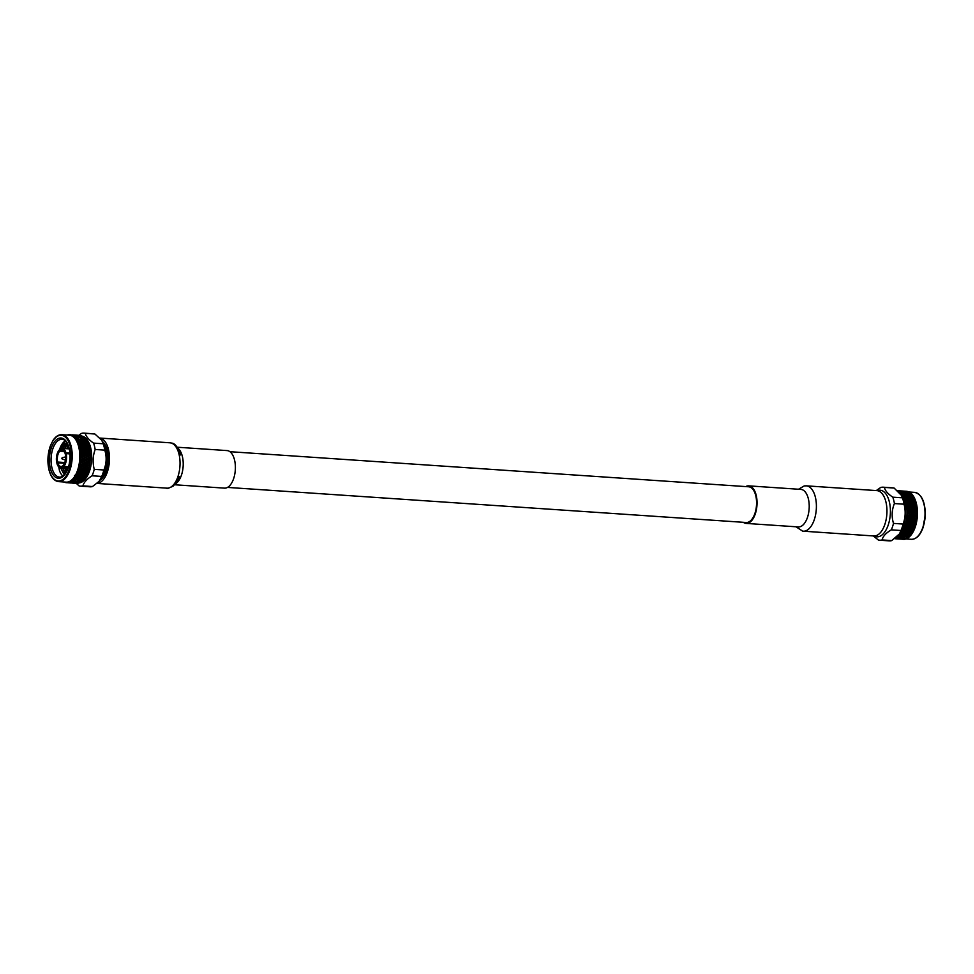 <?xml version="1.0" encoding="UTF-8"?>
<svg xmlns="http://www.w3.org/2000/svg" width="974" height="974" viewBox="0 0 974 974"><rect width="100%" height="100%" fill="white"/><g stroke="black" fill="none" stroke-linecap="round" stroke-linejoin="round"><path stroke-width="1.46" d="M229.913 451.692L748.653 486.781A17.897 9.083 93.9 0 1 756.542 504.471A17.897 9.083 93.9 0 1 746.23 522.502L227.502 487.414M915.536 501.001L913.916 500.173L912.784 500.819L915.767 501.488A24.058 12.212 93.9 0 1 916.084 502.596L915.487 504.142L916.79 505.871A24.058 12.212 93.9 0 1 916.984 507.113L917.118 508.233A24.058 12.212 93.9 0 1 917.228 509.524L917.301 510.668A24.058 12.212 93.9 0 1 917.35 511.983L914.951 510.863M916.79 505.871L915.913 506.419L916.984 507.113M916.972 507.661L915.487 506.687L914.221 507.478L915.694 508.465L916.972 507.661L915.694 508.465M915.256 508.745L913.795 507.746L912.504 508.562L913.953 509.56L915.755 509.085L914.44 509.901L915.864 510.912L917.191 510.084L915.755 509.085M913.502 509.84L912.066 508.83L910.763 509.658L912.175 510.668L913.953 509.56M913.588 512.312L912.2 511.289L910.848 512.129L912.212 513.152L913.746 512.397L910.313 509.938L908.973 510.766L910.373 511.776L911.445 510.741M909.911 512.068L908.511 511.046L907.622 511.594A24.058 12.212 93.9 0 1 907.622 512.227L908.535 512.908L910.069 512.154L908.511 511.046M911.737 513.444L910.373 512.421L908.998 513.261L910.349 514.284L911.895 513.505L910.373 511.776M908.973 510.766L907.025 509.986L908.499 510.413L909.826 509.585L908.377 508.586L907.512 509.122A24.058 12.212 93.9 0 1 907.549 509.743M912.662 511.009L914.062 512.032L915.414 511.192L913.989 510.181L911.287 510.632M914.44 509.901L912.175 510.668M917.118 508.233L916.193 508.805L917.228 509.524M917.301 510.668L915.11 510.985M909.862 514.576L908.523 513.542L907.585 514.102A24.058 12.212 93.9 0 1 907.561 514.735L908.438 515.416L910.02 514.613L908.523 513.542M911.627 515.952L910.313 514.929L908.876 515.77L910.179 516.804L911.786 515.964L910.349 514.284M908.998 513.261L907.622 512.227M913.551 514.82L912.2 513.797L910.8 514.637L912.114 515.672L913.709 514.856L912.212 513.152M908.06 513.201L907.622 512.872A24.058 12.212 93.9 0 1 907.61 513.468L912.2 511.289M915.438 513.7L914.062 512.665L912.675 513.505L914.026 514.54L915.597 513.748L914.062 512.032M916.193 508.805L913.989 510.181M917.191 510.084L915.864 510.912M916.351 511.265L917.35 511.983M917.289 512.567L915.889 511.545L914.537 512.385L915.913 513.408L917.362 513.152A24.058 12.212 93.9 0 1 917.338 514.491L915.913 513.408M909.679 517.084L908.389 516.062L907.427 516.61A24.058 12.212 93.9 0 1 907.366 517.255L908.206 517.924L909.838 517.072L908.389 516.062M911.384 518.46L910.118 517.438L908.632 518.278L909.886 519.288L911.542 518.412L910.179 516.804M908.876 515.77L907.561 514.735M913.369 517.34L912.078 516.305L910.617 517.145L911.883 518.18L913.527 517.316L912.114 515.672M915.317 516.208L914.002 515.173L912.565 516.025L913.868 517.048L915.475 516.208L914.026 514.54M907.938 515.709L907.524 515.38A24.058 12.212 93.9 0 1 907.476 515.976L915.889 511.545M917.362 513.152L916.376 513.761L917.338 514.491M917.24 515.076L915.901 514.041L914.489 514.893L915.816 515.916L917.277 515.672A24.058 12.212 93.9 0 1 917.179 516.999L915.816 515.916M909.363 519.568L908.121 518.558L907.135 519.105A24.058 12.212 93.9 0 1 907.038 519.726L907.841 520.396L909.533 519.507L908.121 518.558M912.614 522.259L911.421 521.26L909.862 522.076L911.043 523.05L912.784 522.137L909.789 519.921L908.255 520.737L909.46 521.735L911.177 520.834L909.886 519.288M908.632 518.278L907.366 517.255M913.052 519.824L911.81 518.813L910.3 519.641L911.53 520.64L913.222 519.751L911.883 518.18M915.073 518.704L913.807 517.681L912.321 518.521L913.563 519.544L915.231 518.667L913.868 517.048M917.277 515.672L916.254 516.269L917.179 516.999M917.058 517.584L915.767 516.561L914.306 517.401L915.584 518.424L917.228 517.559L917.07 518.18A24.058 12.212 93.9 0 1 916.899 519.495L915.584 518.424M908.925 522.003L907.731 521.017L906.709 521.553A24.058 12.212 93.9 0 1 906.575 522.149L907.354 522.807L909.107 521.894L907.731 521.017M910.495 523.318L909.326 522.344L907.756 523.135L908.912 524.097L910.678 523.184L909.46 521.735M908.255 520.737L907.038 519.726M911.944 520.98L913.137 521.979L914.696 521.175L913.478 520.165L911.53 520.64M916.303 522.502L915.11 521.516L913.551 522.32L914.732 523.306L916.473 522.393L913.563 519.544M917.07 518.18L916.01 518.777L916.899 519.495M916.741 520.067L915.499 519.057L913.989 519.885L915.219 520.895L916.924 519.994L916.729 520.652A24.058 12.212 93.9 0 1 916.485 521.942L916.254 523.075A24.058 12.212 93.9 0 1 915.95 524.329L913.137 521.979M908.365 524.365L907.208 523.403L906.149 523.915A24.058 12.212 93.9 0 1 905.99 524.499L906.745 525.12L908.365 524.365L907.208 523.403M909.874 525.631L908.754 524.682L907.123 525.436L908.243 526.362L909.874 525.631L908.912 524.097M907.756 523.135L906.575 522.149M912.041 524.609L910.897 523.647L909.302 524.426L910.422 525.376L912.041 524.609L911.043 523.05M913.989 519.885L911.421 521.26M916.01 518.777L913.478 520.165M916.729 520.652L915.219 520.895M917.228 517.559L915.499 519.057M915.633 521.236L916.485 521.942M914.184 523.574L913.015 522.588L911.433 523.379L912.589 524.353L914.732 523.306M907.671 526.617L906.563 525.692L905.479 526.179A24.058 12.212 93.9 0 1 905.296 526.727L906.015 527.324L907.671 526.617L906.563 525.692M909.132 527.811L908.048 526.922L906.392 527.628L907.464 528.505L909.132 527.811L908.243 526.362M907.123 525.436L905.99 524.499M911.36 526.861L910.252 525.948L908.62 526.678L909.704 527.579L911.36 526.861L910.422 525.376M913.563 525.875L912.431 524.937L910.812 525.692L911.92 526.617L913.563 525.875L912.589 524.353M916.924 519.994L915.11 521.516M916.254 523.075L915.134 523.635L915.95 524.329M915.73 524.864L914.586 523.902L912.979 524.669L914.123 525.619L915.937 524.694L915.657 525.4A24.058 12.212 93.9 0 1 915.292 526.605L914.123 525.619M906.879 528.736L905.82 527.859L904.7 528.322A24.058 12.212 93.9 0 1 904.493 528.833L906.879 528.736L905.82 527.859M908.292 529.856L907.244 529.028L905.54 529.673L906.575 530.489L908.292 529.856L907.464 528.505M906.392 527.628L905.296 526.727M910.568 528.979L909.497 528.115L907.817 528.797L908.876 529.637L910.568 528.979L909.704 527.579M912.821 528.066L911.737 527.165L910.069 527.871L911.14 528.748L912.821 528.066L911.92 526.617M915.657 525.4L914.501 525.936L915.292 526.605M915.049 527.104L913.941 526.191L912.297 526.922L913.393 527.823L915.256 526.897M905.99 530.696L903.823 530.306A24.058 12.212 93.9 0 1 903.58 530.781L905.99 530.696L904.956 529.893M907.342 531.743L906.331 530.976L904.602 531.561L905.601 532.303L907.342 531.743L906.575 530.489M905.54 529.673L904.493 528.833M909.667 530.952L908.645 530.136L906.928 530.769L907.938 531.548L909.667 530.952L908.876 529.637M911.981 530.112L910.934 529.272L909.229 529.929L910.264 530.745L911.981 530.112L911.14 528.748M914.257 529.235L913.186 528.358L911.506 529.04L912.565 529.893L914.257 529.235L913.393 527.823M915.268 526.91L914.951 527.628A24.058 12.212 93.9 0 1 914.525 528.748L914.136 529.71A24.058 12.212 93.9 0 1 913.661 530.757L912.565 529.893M914.951 527.628L913.758 528.127L914.525 528.748M905.004 532.498L902.849 532.121A24.058 12.212 93.9 0 1 902.581 532.547L905.004 532.498L904.006 531.755M906.319 533.448L905.333 532.741L903.568 533.253L904.542 533.935L906.319 533.448L905.601 532.303M904.602 531.561L903.58 530.781M908.681 532.741L907.695 531.999L905.942 532.559L906.928 533.265L908.681 532.741L907.938 531.548M911.031 531.999L910.02 531.22L908.279 531.804L909.29 532.559L911.031 531.999L910.264 530.745M914.136 529.71L912.918 530.173L913.661 530.757M913.369 531.195L912.334 530.392L910.617 531.013L911.627 531.792L913.612 530.915L913.21 531.646A24.058 12.212 93.9 0 1 912.687 532.595L911.627 531.792M903.933 534.093L901.79 533.752A24.058 12.212 93.9 0 1 901.51 534.129L903.933 534.093L902.971 533.423M901.218 534.495A24.058 12.212 93.9 0 1 900.95 534.823L901.023 533.813L902.143 534.543M905.211 534.945L902.472 534.75L905.211 534.945L904.542 533.935M903.568 533.253L902.581 532.547M905.942 532.559L905.333 532.741M907.622 534.349L904.87 534.154L907.622 534.349L906.928 533.265M910.008 533.691L909.022 532.985L907.257 533.509L910.008 533.691L909.29 532.559M913.21 531.646L911.981 532.06L912.212 533.387A24.058 12.212 93.9 0 1 911.64 534.239L910.276 533.35L912.37 532.997L911.384 532.254L909.631 532.802L910.617 533.521M906.149 535.006L908.9 535.189L906.149 535.006L904.213 533.74L905.832 534.787M902.801 535.481L900.658 535.164A24.058 12.212 93.9 0 1 900.366 535.493L903.093 535.103L901.303 536.029L902.228 536.54L904.042 536.211L903.117 535.676M902.472 534.75L901.851 534.896M907.257 533.509L906.648 533.679M908.9 535.189L908.231 534.178M909.631 532.802L909.022 532.985M912.212 533.387L910.946 533.752L911.64 534.239M911.311 534.592L908.559 534.409L909.521 535.043L911.591 534.239L911.128 534.945A24.058 12.212 93.9 0 1 910.52 535.676L907.951 534.568M907.902 533.983L909.521 535.043M906.477 535.737L905.54 535.152L903.738 535.542L904.663 536.102L906.782 535.347L904.992 536.284L905.917 536.796L907.744 536.467L906.806 535.919M901.607 536.65L899.477 536.357A24.058 12.212 93.9 0 1 899.16 536.625L901.924 536.236L900.086 537.076L900.999 537.49L902.837 537.258L901.924 536.808M901.303 536.029L900.682 536.15M904.042 536.211L902.545 536.711L905.284 536.893L904.359 536.394M903.738 535.542L903.093 535.103M910.946 533.752L910.337 533.922M911.128 534.945L909.85 535.25M910.166 535.98L907.427 535.797L910.471 535.603M900.366 537.563L898.235 537.307A24.058 12.212 93.9 0 1 897.918 537.514L901.303 537.636M900.086 537.076L898.856 536.869A24.058 12.212 93.9 0 1 898.564 537.088L899.148 537.015M902.837 537.258L903.775 537.319M902.545 536.711L901.924 536.236M904.992 536.284L904.359 535.822M907.744 536.467L906.234 536.954L908.973 537.137L908.06 536.65M907.427 535.797L906.782 535.347M910.471 535.615L909.972 536.284A24.058 12.212 93.9 0 1 909.339 536.893L908.048 536.065M909.972 536.284L908.681 536.528M901.583 538.062L902.521 538.123M899.099 538.245L896.981 538.013A24.058 12.212 93.9 0 1 896.652 538.147L900.037 538.305M898.832 537.879L897.602 537.697A24.058 12.212 93.9 0 1 897.298 537.855L897.894 537.806M904.055 537.818L904.992 537.879M906.526 537.514L908.109 537.879A24.058 12.212 93.9 0 0 908.766 537.38L907.464 537.575M906.234 536.954L905.613 536.491M900.305 538.61L901.242 538.671M897.821 538.659L895.69 538.464A24.058 12.212 93.9 0 1 895.374 538.537L898.759 538.719M897.553 538.415L896.324 538.269A24.058 12.212 93.9 0 1 896.019 538.379L896.616 538.354M902.788 538.488L903.726 538.549M905.272 538.305L906.855 538.61A24.058 12.212 93.9 0 0 907.524 538.245L906.21 538.366M899.014 538.89L899.952 538.951M896.53 538.805L897.468 538.878M896.263 538.707L895.045 538.585A24.058 12.212 93.9 0 1 894.741 538.622L895.325 538.646M901.498 538.902L902.448 538.963M903.994 538.853L905.564 539.085A24.058 12.212 93.9 0 0 906.246 538.865L904.931 538.914M896.835 538.841L894.485 538.22M897.529 538.902L894.984 538.732M897.736 538.914L900.524 539.097M900.22 539.06L901.157 539.121M902.703 539.146L904.286 539.304A24.058 12.212 93.9 0 0 904.968 539.219L903.641 539.206M901.218 539.146L898.673 538.975M901.425 539.158L903.677 539.316A24.058 12.212 93.9 0 1 903.446 539.304A24.058 12.212 93.9 0 1 903.312 539.292M903.677 539.316L902.362 539.231M896.591 490.628L898.71 490.786M898.649 490.762L902.399 491.042M899.343 490.823L896.92 490.64M899.988 490.896L897.541 490.713A24.058 12.212 93.9 0 1 897.858 490.774L898.795 491.054A24.058 12.212 93.9 0 1 899.099 491.176L900.926 490.957M901.194 490.933L906.088 491.286M903.032 491.066L902.338 491.006M902.46 491.176L903.397 491.237M901.23 491.261L902.168 491.334M899.708 490.993L898.186 490.847A24.058 12.212 93.9 0 1 898.478 490.945L898.771 490.92M903.665 491.152L904.615 491.213M904.883 491.188L907.135 491.346A24.058 12.212 93.9 0 0 906.697 491.31A24.058 12.212 93.9 0 0 906.465 491.298L905.82 491.249L906.465 491.298M903.689 491.675L904.627 491.736M902.435 491.894L900 491.651A24.058 12.212 93.9 0 1 900.305 491.833L903.385 491.955M900.938 491.493L899.416 491.322A24.058 12.212 93.9 0 1 899.696 491.468L900 491.42M904.919 491.517L905.857 491.578M906.149 491.42L908.389 491.663A24.058 12.212 93.9 0 0 907.731 491.468L907.086 491.493M904.87 492.43L905.808 492.491M903.592 492.771L901.169 492.491A24.058 12.212 93.9 0 1 901.449 492.747L904.529 492.832M902.119 492.247L900.609 492.04A24.058 12.212 93.9 0 1 900.877 492.26L901.181 492.174M906.124 492.15L907.062 492.211M907.378 491.919L909.619 492.223A24.058 12.212 93.9 0 0 908.973 491.894L908.316 491.992M905.99 493.428L906.928 493.489M904.688 493.891L902.265 493.587A24.058 12.212 93.9 0 1 902.533 493.903L905.016 493.769M903.239 493.246L901.729 493.014A24.058 12.212 93.9 0 1 901.997 493.282L902.301 493.185M907.281 493.027L908.218 493.088M908.559 492.674L910.787 493.051A24.058 12.212 93.9 0 0 910.166 492.588L909.497 492.747M908.377 494.147L905.625 493.952L908.705 494.025M907.038 494.67L904.298 494.475L907.378 494.524M905.698 495.242L903.288 494.902A24.058 12.212 93.9 0 1 903.531 495.279L906.039 495.096M905.625 493.952L904.943 494.342M909.679 493.684L912.321 494.816M910.617 493.745L911.311 493.514A24.058 12.212 93.9 0 1 911.883 494.11M912.066 494.39L909.314 494.208L912.321 494.841M910.739 494.914L908.973 494.329L907.987 494.731L909.728 495.34L911.08 494.78M909.387 495.498L906.636 495.303L908.365 495.961L909.728 495.34M908.011 496.119L906.295 495.462L905.26 495.936L906.977 496.63L908.365 495.961M906.624 496.801L904.225 496.448A24.058 12.212 93.9 0 1 904.444 496.862L906.977 496.63M906.636 495.303L905.942 495.656M907.987 494.731L907.293 495.096M909.314 494.208L908.632 494.585M912.918 495.413L911.676 494.975L912.382 494.695A24.058 12.212 93.9 0 1 912.918 495.413L913.32 496.143L911.335 495.121L910.325 495.559L913.076 495.742M911.701 496.375L908.949 496.192L910.666 496.874L912.054 496.204M910.313 497.057L907.561 496.874L909.253 497.592L910.666 496.874M908.888 497.787L907.196 497.057L906.137 497.604L907.817 498.359L909.253 497.592M907.451 498.566L905.065 498.177A24.058 12.212 93.9 0 1 905.26 498.651L906.356 499.175L907.817 498.359M910.325 495.559L909.631 495.912M911.676 494.975L910.982 495.34M913.868 496.923L912.638 496.436L913.369 496.095A24.058 12.212 93.9 0 1 913.868 496.923L914.221 497.677M914.002 497.3L911.25 497.117L914.269 497.702A24.058 12.212 93.9 0 1 914.708 498.639L915.073 499.504A24.058 12.212 93.9 0 1 915.463 500.539L915.743 501.318L914.403 501.671M912.577 498.043L910.885 497.3L909.826 497.848L911.506 498.615L912.942 497.848M911.128 498.822L909.46 498.043L908.389 498.627L910.033 499.431L911.506 498.615M909.655 499.638L908.011 498.834L906.916 499.455L908.547 500.283L910.033 499.431M908.17 500.502L905.796 500.1A24.058 12.212 93.9 0 1 905.966 500.612L907.025 501.172L908.547 500.283M914.269 497.702L913.515 498.104L914.708 498.639M914.817 499.065L913.149 498.298L912.066 498.883L913.734 499.674L914.817 499.065L914.294 499.954L915.463 500.539M913.356 499.893L911.701 499.09L910.605 499.699L912.236 500.526L913.734 499.674M911.847 500.758L910.215 499.918L909.107 500.563L910.714 501.427L912.236 500.526M910.325 501.659L908.718 500.794L907.573 501.476L909.168 502.353L910.714 501.427M908.766 502.596L906.417 502.17A24.058 12.212 93.9 0 1 906.477 502.45A24.058 12.212 93.9 0 1 906.551 502.718L907.585 503.327L909.168 502.353M914.014 501.914L912.407 501.05L911.262 501.72L912.857 502.608L914.562 502.207L913.393 502.913L914.963 503.826L916.144 503.095L914.562 502.207M912.455 502.852L910.86 501.963L909.704 502.669L911.274 503.57L912.857 502.608M910.86 503.826L909.302 502.913L908.121 503.643L909.667 504.569L911.274 503.57M909.241 504.824L907.707 503.887L906.904 504.386A24.058 12.212 93.9 0 1 907.013 504.97L908.011 505.591L909.667 504.569M915.767 501.488L914.951 501.975L916.084 502.596M914.549 504.069L912.991 503.156L911.798 503.887L913.344 504.824L915.487 504.142M912.93 505.08L911.396 504.142L910.179 504.897L911.701 505.847L913.868 505.141L915.39 506.09L916.619 505.323L915.085 504.386L913.868 505.141M911.274 506.115L909.765 505.153L908.535 505.92L910.033 506.894L912.224 506.176L913.722 507.15L914.976 506.358L913.454 505.396L912.224 506.176M909.594 507.162L908.109 506.188L907.281 506.711A24.058 12.212 93.9 0 1 907.354 507.32L908.316 507.965L910.532 507.235L912.005 508.221L913.283 507.417L911.798 506.443L910.532 507.235M910.033 506.894L908.048 508.404L910.264 509.305L911.567 508.489L910.106 507.503L908.815 508.306M911.701 505.847L910.106 507.503M913.344 504.824L911.798 506.443M914.963 503.826L913.454 505.396M915.085 499.528L915.049 499.431A23.522 11.932 93.9 0 1 915.085 499.528A23.522 11.932 93.9 0 1 916.351 503.4L916.144 503.095M914.951 501.975L908.011 505.591M902.801 494.232A24.058 12.212 93.9 0 1 903.032 494.548L902.533 493.903M903.775 495.656A24.058 12.212 93.9 0 1 903.994 496.034L903.531 495.279M904.663 497.3A24.058 12.212 93.9 0 1 904.858 497.714L904.444 496.862M912.772 532.461A23.522 11.932 93.9 0 0 912.869 532.291A23.522 11.932 93.9 0 0 916.351 503.4L915.085 504.386M905.455 499.126A24.058 12.212 93.9 0 1 905.625 499.589L905.26 498.651M906.124 501.135A24.058 12.212 93.9 0 1 906.27 501.634L905.966 500.612M906.684 503.278A24.058 12.212 93.9 0 1 906.794 503.814L906.551 502.718M907.111 505.555A24.058 12.212 93.9 0 1 907.196 506.115L907.013 504.97M908.316 507.965L906.964 509.049L907.415 507.929A24.058 12.212 93.9 0 1 907.464 508.501M909.826 509.585L907.585 510.376A24.058 12.212 93.9 0 1 907.61 510.96L907.025 509.986M907.293 517.888A24.058 12.212 93.9 0 1 907.22 518.472L906.818 517.34M906.928 520.36A24.058 12.212 93.9 0 1 906.818 520.932L906.49 519.775M906.441 522.758A24.058 12.212 93.9 0 1 906.307 523.318L906.027 522.137M905.832 525.083A24.058 12.212 93.9 0 1 905.662 525.619L905.455 524.426M905.102 527.287A24.058 12.212 93.9 0 1 904.907 527.786L904.761 526.617M904.274 529.345A24.058 12.212 93.9 0 1 904.055 529.819L903.957 528.663M903.336 531.256A24.058 12.212 93.9 0 1 903.105 531.682L903.068 530.562M902.314 532.973A24.058 12.212 93.9 0 1 902.07 533.35L902.082 532.291M916.339 503.619A24.058 12.212 93.9 0 1 916.595 504.8M876.259 490.579L880.727 487.475A26.566 13.49 93.9 0 1 883.211 487.195L892.841 487.852A26.566 13.49 93.9 0 1 894.132 488.059L884.489 487.402C884.928 490.506 887.704 493.757 892.805 497.178L902.448 497.824L901.534 495.474L902.228 496.789A23.522 11.932 93.9 0 1 904.408 502.596A23.522 11.932 93.9 0 1 899.769 533.265L900.962 530.501L891.32 529.844C885.926 533.034 882.846 536.406 882.103 539.937L891.746 540.582L899.075 534.215M901.534 495.474L894.132 488.059M902.448 497.824A26.566 13.49 93.9 0 1 904.042 504.203L894.4 503.546C891.758 510.011 891.466 516.634 893.499 523.403L903.141 524.061C905.491 517.584 905.783 510.973 904.042 504.203M903.141 524.061A26.566 13.49 93.9 0 1 900.962 530.501M891.746 540.582A26.566 13.49 93.9 0 1 889.262 540.862L879.619 540.217A26.566 13.49 93.9 0 1 878.341 539.998L873.264 535.931M893.499 523.403A26.566 13.49 93.9 0 1 891.32 529.844M892.805 497.178A26.566 13.49 93.9 0 1 893.718 500.234A26.566 13.49 93.9 0 1 894.4 503.546M883.211 487.195A26.566 13.49 93.9 0 1 884.489 487.402M882.103 539.937A26.566 13.49 93.9 0 1 879.619 540.217M877.233 490.653A23.364 11.858 93.9 0 1 889.299 501.659A23.364 11.858 93.9 0 1 887.18 527.701A23.364 11.858 93.9 0 1 874.165 535.98M916.619 505.323L915.39 506.09M907.622 511.594L907.61 510.96M907.415 507.929L907.354 507.32M898.454 491.578A23.522 11.932 93.9 0 1 905.905 502.694A23.522 11.932 93.9 0 1 895.544 537.867M906.709 521.553L906.818 520.932M907.135 519.105L907.22 518.472M907.427 516.61L907.476 515.976M907.585 514.102L907.61 513.468M901.814 534.324L901.023 533.813L901.522 534.689M902.63 533.192L903.239 533.022M917.411 515.1L907.841 520.396M906.904 516.39L908.438 515.416M907.062 513.931L908.535 512.908M907.086 511.472L908.499 510.413M911.567 508.489L910.264 509.305M907.598 505.859L906.733 506.699M913.283 507.417L912.005 508.221M914.976 506.358L913.722 507.15M904.322 495.876L903.702 496.679L904.554 496.277M915.036 499.406L906.356 504.422M914.233 497.69L905.869 502.255M911.932 496.777L905.248 500.234M908.243 496.521L904.529 498.371M917.447 512.641L906.624 518.838M745.719 486.586A18.81 9.545 93.9 0 1 748.714 485.868A18.81 9.545 93.9 0 1 756.153 495.096A18.81 9.545 93.9 0 1 755.179 514.235A18.81 9.545 93.9 0 1 746.169 523.415A18.81 9.545 93.9 0 1 743.308 522.308M803.258 531.195A22.719 11.53 93.9 0 0 814.142 520.116A22.719 11.53 93.9 0 0 815.323 496.996A22.719 11.53 93.9 0 0 806.326 485.843L876.88 490.616A22.719 11.53 93.9 0 1 885.877 501.768A22.719 11.53 93.9 0 1 884.696 524.876A22.719 11.53 93.9 0 1 873.812 535.968L802.661 531.147L795.965 526.776M63.529 466.205A9.557 4.846 -86.1 0 0 65.782 453.774L66.183 453.641A9.862 5.004 93.9 0 1 63.846 466.485L63.505 465.097M63.31 465.341A8.559 4.346 93.9 0 0 63.347 465.304A8.559 4.346 93.9 0 0 65.319 454.286L65.782 453.774M57.393 462.954L57.795 462.82A8.255 4.188 -86.1 0 0 60.96 466.485A8.255 4.188 -86.1 0 0 63.079 465.56L62.884 465.803A8.559 4.346 93.9 0 1 57.393 462.954L56.93 463.466A9.557 4.846 -86.1 0 0 57.892 465.742A9.557 4.846 -86.1 0 0 63.103 466.668L63.432 466.948A9.862 5.004 93.9 0 1 60.851 468.092A9.862 5.004 93.9 0 1 58.038 465.998A9.862 5.004 93.9 0 1 57.965 465.864M62.884 465.803L63.103 466.668M59.049 450.183A9.862 5.004 93.9 0 1 59.11 450.098A9.862 5.004 93.9 0 1 59.183 450.012L58.988 450.256A9.557 4.846 -86.1 0 0 58.927 450.329A9.557 4.846 -86.1 0 0 56.736 462.687L57.563 462.906M57.198 462.175A8.559 4.346 93.9 0 1 59.207 451.12L59.536 451.388A8.255 4.188 -86.1 0 0 57.6 462.041L56.736 462.687M58.988 450.256L59.207 451.12M79.844 448.734L81.366 449.684L82.595 448.917L81.061 447.979L79.211 448.904L79.673 448.198A24.058 12.212 -86.1 0 0 79.418 447.005L78.748 446.713L79.99 445.495L78.139 444.655L78.529 443.937A24.058 12.212 -86.1 0 0 78.151 442.902L77.786 442.038A24.058 12.212 -86.1 0 0 77.348 441.1L76.934 440.321A24.058 12.212 -86.1 0 0 76.447 439.481L75.729 439.505L75.996 438.799A24.058 12.212 -86.1 0 0 75.461 438.081L74.73 438.178L74.961 437.509A24.058 12.212 -86.1 0 0 74.389 436.912L73.659 437.082L73.854 436.437A24.058 12.212 -86.1 0 0 73.245 435.975L72.685 435.622A24.058 12.212 -86.1 0 0 72.052 435.293L71.467 435.049A24.058 12.212 -86.1 0 0 70.81 434.854L70.213 434.745A24.058 12.212 -86.1 0 0 69.775 434.696A24.058 12.212 -86.1 0 0 69.544 434.684L68.935 434.696A24.058 12.212 -86.1 0 0 68.253 434.781L67.656 434.915A24.058 12.212 -86.1 0 0 67.182 435.061M78.529 443.937L79.32 443.474L78.151 442.902M78.054 442.464L79.698 443.267L80.793 442.659L79.125 441.879L77.457 442.768L79.978 440.893L77.226 440.711L78.918 441.441M79.491 441.685L81.171 442.452L82.242 441.879L80.55 441.137L78.906 442.001L77.348 441.1M80.915 440.954L83.654 441.149L81.95 440.443L80.331 441.283L81.366 440.211L79.637 439.554L78.614 440.029L80.331 440.711M82.303 440.272L85.055 440.455L83.326 439.798L81.731 440.625L82.741 439.578L81 438.957L79.99 439.396L81.719 440.041M83.679 439.639L86.077 439.98A24.058 12.212 -86.1 0 0 85.834 439.615L83.107 440.005L84.081 439.006L82.327 438.422L81.341 438.811L83.082 439.432M77.786 442.038L78.553 441.624M82.656 438.3L85.079 438.604A24.058 12.212 -86.1 0 0 84.811 438.3L81.719 438.227M81.341 438.811L80.404 438.75M78.614 440.029L78.03 439.798L79.052 439.335L76.301 439.14L78.03 439.798M76.934 440.321L77.677 439.956L76.447 439.481M80.282 437.582L79.344 437.521M81.573 437.18L83.995 437.46A24.058 12.212 -86.1 0 0 83.715 437.204L80.635 437.107M83.034 437.764L84.543 437.996A24.058 12.212 -86.1 0 0 84.275 437.728L83.971 437.825M78.979 438.044L78.042 437.983M77.652 438.568L77.043 438.361M75.996 438.799L76.703 438.507L75.461 438.081M79.162 436.583L78.224 436.51M80.416 436.291L82.851 436.547A24.058 12.212 -86.1 0 0 82.546 436.352L79.478 436.23M81.913 436.766L83.423 436.961A24.058 12.212 -86.1 0 0 83.143 436.754L82.851 436.827M77.883 436.924L76.946 436.863M76.593 437.326L74.389 436.912M74.961 437.509L75.655 437.265M77.981 435.828L77.043 435.768M79.211 435.67L81.646 435.889A24.058 12.212 -86.1 0 0 81.341 435.755L78.273 435.609M80.72 436.011L82.242 436.182A24.058 12.212 -86.1 0 0 81.962 436.035L81.67 436.072M76.727 436.048L75.789 435.987M75.473 436.328L73.245 435.975M73.854 436.437L74.535 436.267M76.751 435.329L75.814 435.256M77.957 435.293L80.404 435.488A24.058 12.212 -86.1 0 0 80.087 435.427L77.019 435.232M79.491 435.512L81.025 435.646A24.058 12.212 -86.1 0 0 80.72 435.561L80.44 435.573M75.522 435.415L74.584 435.354M74.292 435.573L72.052 435.293M72.685 435.622L73.354 435.512M79.466 435.354L79.758 435.378A24.058 12.212 -86.1 0 0 79.503 435.354A24.058 12.212 -86.1 0 0 79.466 435.354L75.692 435.098M76.386 435.159L72.003 434.854M74.28 435.049L73.342 434.988M73.062 435.074L70.81 434.854M71.467 435.049L72.125 435.013M72.697 434.903L72.064 434.879M74.852 435.037L75.753 435.122M70.213 434.745L70.859 434.769M68.886 435.135L69.519 434.696M68.935 434.696L69.58 434.794M67.656 434.915L68.29 435.086M65.465 467.934L66.208 469.03A24.058 12.212 -86.1 0 0 66.317 469.614L66.427 470.186A24.058 12.212 -86.1 0 0 66.5 470.552M74.925 483.25L67.352 482.69A24.058 12.212 -86.1 0 0 68.046 482.617L68.643 482.483A24.058 12.212 -86.1 0 0 69.324 482.252L69.921 481.996A24.058 12.212 -86.1 0 0 70.603 481.643L70.505 481.01M64.016 481.996A24.058 12.212 -86.1 0 0 64.247 482.106L64.905 482.008M64.747 482.252L64.82 482.337A24.058 12.212 -86.1 0 0 65.489 482.532L66.086 482.654A24.058 12.212 -86.1 0 0 66.524 482.69A24.058 12.212 -86.1 0 0 66.756 482.702L67.559 482.751M71.248 483.007L70.189 482.934M76.228 483.348A24.058 12.212 -86.1 0 0 76.264 483.348L73.878 483.177M74.572 483.238L72.027 483.067M74.511 483.214L76.629 483.372A24.058 12.212 -86.1 0 0 76.958 483.36L73.574 483.153M66.135 482.507L65.489 482.532M70.883 482.994L68.338 482.812M73.306 483.043L72.368 482.982M75.789 483.055L77.92 483.25A24.058 12.212 -86.1 0 0 78.237 483.177L74.852 482.994M76.057 483.226L77.287 483.335A24.058 12.212 -86.1 0 0 77.591 483.299L76.995 483.287M70.822 482.958L69.885 482.897M74.596 482.751L73.659 482.69M77.08 482.641L79.198 482.861A24.058 12.212 -86.1 0 0 79.527 482.727L76.142 482.58M77.336 482.946L78.565 483.08A24.058 12.212 -86.1 0 0 78.87 482.982L78.285 483.007M72.113 482.812L71.163 482.739M69.617 482.787L68.046 482.617M67.352 482.69L68.679 482.727M75.875 482.215L74.937 482.142M78.346 481.972L80.465 482.215A24.058 12.212 -86.1 0 0 80.781 482.02L77.409 481.899M78.614 482.398L79.844 482.568A24.058 12.212 -86.1 0 0 80.148 482.41L79.564 482.459M73.391 482.386L72.453 482.325M70.907 482.507L69.324 482.252M68.643 482.483L69.97 482.447M77.129 481.412L76.191 481.351M79.576 481.046L81.706 481.326A24.058 12.212 -86.1 0 0 82.023 481.059L78.638 480.986M79.868 481.594L81.098 481.801A24.058 12.212 -86.1 0 0 81.402 481.582L80.818 481.655M74.657 481.716L73.72 481.655M72.186 481.96L70.603 481.643M69.921 481.996L71.248 481.899M78.346 480.365L77.409 480.304M80.769 479.878L82.912 480.194A24.058 12.212 -86.1 0 0 83.204 479.878L80.16 480.012M81.085 480.559L82.327 480.779A24.058 12.212 -86.1 0 0 82.607 480.511L82.023 480.62M75.899 480.791L74.961 480.73M73.44 481.156L71.845 480.779L71.711 480.085L72.417 480.292A24.058 12.212 -86.1 0 0 73.05 479.671L73.598 479.074A24.058 12.212 -86.1 0 0 74.194 478.331L74.012 477.601M70.968 481.473L70.505 480.986L71.187 481.266A24.058 12.212 -86.1 0 0 71.845 480.779M71.187 481.266L72.49 481.095M77.092 479.634L79.831 479.817L76.471 479.768M79.503 479.086L82.254 479.281L81.305 478.648L78.894 479.232M81.913 478.49L84.056 478.831A24.058 12.212 -86.1 0 0 84.336 478.453L81.305 478.648M74.657 480.121L73.05 479.671M72.417 480.292L73.707 480.06M73.403 479.378L76.155 479.573L72.892 478.952M75.814 478.843L78.565 479.025L77.616 478.404L75.205 478.989M78.224 478.246L80.976 478.429L80.002 477.759L77.616 478.404M80.611 477.601L81.585 478.271L83.362 477.784L82.376 477.077L80.002 477.759M81.646 475.896L82.644 476.639L84.385 476.079L83.374 475.312L81.085 475.531L83.959 477.613L85.128 477.26A24.058 12.212 -86.1 0 0 85.395 476.834L82.973 476.895L83.959 477.613M82.035 476.834L81.049 476.091L79.296 476.639L80.282 477.357L82.425 476.517L83.691 478.015M82.376 477.077L83.362 477.784M73.598 479.074L74.876 478.782L74.194 478.331M74.535 477.991L77.287 478.185L74.718 477.637A24.058 12.212 -86.1 0 0 75.278 476.785L76.313 477.516M76.922 477.345L79.673 477.528L78.687 476.822L76.922 477.345L75.765 475.982A24.058 12.212 -86.1 0 0 76.289 475.032L78.687 476.822M78.358 476.578L77.36 475.836L75.607 476.396L76.593 477.114L78.748 476.262L80.282 477.357M83.959 475.105L86.126 475.495A24.058 12.212 -86.1 0 0 86.369 475.02L83.399 474.752L84.981 475.884M82.583 474.009L83.618 474.825L85.335 474.204L84.275 473.364L82.011 473.693L83.374 475.312M84.385 476.079L85.395 476.834M80.282 474.849L81.292 475.629L83.021 475.032L81.999 474.228L79.71 474.508L81.049 476.091M74.718 477.637L75.984 477.284L75.278 476.785M75.047 476.006L76.593 477.114M77.944 475.641L78.955 476.396L80.708 475.836L79.685 475.056L77.36 475.836M84.86 473.133L85.907 473.973L87.039 473.547A24.058 12.212 -86.1 0 0 87.076 473.449A24.058 12.212 -86.1 0 0 87.246 473.023L84.275 472.828L85.907 473.973M83.423 471.964L84.495 472.84L86.175 472.147L85.091 471.258L82.839 471.684L84.275 473.364M85.335 474.204L86.369 475.02M81.171 472.889L82.23 473.729L83.922 473.072L82.863 472.207L80.586 472.585L81.999 474.228M78.894 473.766L79.929 474.582L81.646 473.948L80.599 473.108L78.31 473.437L79.685 475.056M75.765 475.982L77.007 475.58L76.289 475.032M76.593 474.606L77.603 475.385L79.344 474.788L76.727 474.155A24.058 12.212 -86.1 0 0 77.202 473.108L78.31 473.985M85.651 471.014L86.747 471.915L87.843 471.44A24.058 12.212 -86.1 0 0 88.025 470.892L85.055 470.746L86.747 471.915M84.166 469.772L85.274 470.698L86.917 469.967L85.785 469.018L83.557 469.541L85.091 471.258M86.175 472.147L87.246 473.023M81.962 470.759L83.058 471.659L84.714 470.953L83.606 470.028L81.366 470.503L82.863 472.207M79.734 471.72L80.805 472.585L82.486 471.903L81.402 471.014L79.138 471.428L80.599 473.108M76.727 474.155L77.957 473.705L77.202 473.108M77.482 472.633L78.541 473.474L80.233 472.816L77.603 472.147A24.058 12.212 -86.1 0 0 78.03 471.014L79.162 471.952M86.333 468.762L87.465 469.712L88.537 469.212A24.058 12.212 -86.1 0 0 88.695 468.628L87.94 467.983L85.724 468.543L87.465 469.712M84.787 467.471L85.943 468.433L87.538 467.654L86.369 466.68L84.178 467.276L85.785 469.018M86.917 469.967L88.025 470.892M82.656 468.518L83.788 469.456L85.395 468.701L84.251 467.739L82.035 468.299L83.606 470.028M80.477 469.529L81.585 470.454L83.228 469.712L82.096 468.774L79.868 469.285L81.402 471.014M77.603 472.147L78.797 471.647L78.03 471.014M78.273 470.515L79.369 471.416L81.025 470.698L78.37 469.992A24.058 12.212 -86.1 0 0 78.736 468.798L79.917 469.785M86.905 466.412L88.086 467.386L89.121 466.863A24.058 12.212 -86.1 0 0 89.243 466.254L88.451 465.596L86.272 466.242L88.086 467.386M85.298 465.073L86.491 466.071L88.05 465.255L86.82 464.257L84.665 464.927L86.369 466.68M87.538 467.654L88.695 468.628M83.216 466.156L84.397 467.143L85.968 466.339L84.775 465.353L82.595 465.986L84.251 467.739M81.098 467.228L82.254 468.19L83.849 467.41L82.68 466.436L80.477 467.033L82.096 468.774M78.37 469.992L79.539 469.468L78.736 468.798M78.955 468.263L80.099 469.212L81.706 468.445L80.562 467.483L79.028 467.715A24.058 12.212 -86.1 0 0 79.332 466.461L80.562 467.483M87.343 463.977L88.573 464.975L89.584 464.44A24.058 12.212 -86.1 0 0 89.669 463.819L88.853 463.149L86.71 463.855L88.573 464.975M85.675 462.613L86.917 463.624L88.427 462.796L87.149 461.773L85.042 462.516L86.82 464.257M88.05 465.255L89.243 466.254M83.654 463.721L84.884 464.732L86.406 463.904L85.164 462.894L83.021 463.6L84.775 465.353M81.609 464.829L82.814 465.816L84.361 465.012L83.143 464.001L80.976 464.683L82.68 466.436M79.028 467.715L80.16 467.155L79.332 466.461M79.527 465.913L80.708 466.887L82.279 466.096L81.085 465.097L79.564 465.341A24.058 12.212 -86.1 0 0 79.795 464.05L81.085 465.097M87.66 461.493L88.926 462.516L89.912 461.956A24.058 12.212 -86.1 0 0 89.973 461.323L89.109 460.641L87.015 461.42L88.926 462.516M85.919 460.105L87.222 461.14L88.671 460.3L87.356 459.265L85.274 460.057L87.149 461.773M88.427 462.796L89.669 463.819M83.971 461.238L85.249 462.26L86.723 461.42L85.432 460.398L83.326 461.165L85.164 462.894M81.986 462.358L83.24 463.381L84.738 462.553L83.472 461.53L81.341 462.26L83.143 464.001M79.564 465.341L80.672 464.756L79.795 464.05M79.965 463.478L81.195 464.488L82.717 463.661L81.475 462.65L79.978 462.894A24.058 12.212 -86.1 0 0 80.148 461.566L81.475 462.65M87.843 458.973L89.158 460.008L90.107 459.448A24.058 12.212 -86.1 0 0 90.132 458.815L89.243 458.133L87.197 458.949L89.158 460.008M86.041 457.597L87.38 458.62L88.78 457.78L87.416 456.757L85.395 457.597L87.356 459.265M88.671 460.3L89.973 461.323M84.154 458.73L85.481 459.752L86.905 458.912L85.566 457.877L83.508 458.705L85.432 460.398M82.23 459.862L83.533 460.885L84.981 460.045L83.667 459.01L81.585 459.813L83.472 461.53M79.978 462.894L81.049 462.297L80.148 461.566M80.282 460.994L81.548 462.017L83.034 461.177L81.743 460.142L79.637 460.921L80.258 460.398A24.058 12.212 -86.1 0 0 80.355 459.058L81.743 460.142M87.879 456.465L89.255 457.5L90.168 456.94A24.058 12.212 -86.1 0 0 90.168 456.307L89.243 455.637L87.234 456.489L89.255 457.5M86.016 455.102L87.416 456.124L88.768 455.284L87.343 454.274L85.371 455.15L87.416 456.757M88.78 457.78L90.132 458.815M84.202 456.222L85.578 457.244L86.942 456.404L85.554 455.382L83.557 456.246L85.566 457.877M82.352 457.342L83.691 458.377L85.103 457.537L83.727 456.502L81.694 457.354L83.667 459.01M80.258 460.398L81.292 459.801L80.355 459.058M80.465 458.474L81.779 459.509L83.216 458.669L81.865 457.634L79.807 458.462L80.416 457.89A24.058 12.212 -86.1 0 0 80.44 456.55L81.865 457.634M87.794 453.994L89.218 455.004L90.095 454.456A24.058 12.212 -86.1 0 0 90.058 453.835L89.109 453.166L87.149 454.067L89.218 455.004M85.858 452.642L87.307 453.641L88.61 452.837L87.136 451.839L85.225 452.74L87.343 454.274M88.768 455.284L90.168 456.307M84.117 453.738L85.529 454.748L86.856 453.921L85.42 452.922L83.472 453.811L85.554 455.382M82.327 454.846L83.727 455.869L85.079 455.041L83.654 454.018L81.682 454.907L83.727 456.502M80.416 457.89L81.402 457.281L80.44 456.55M80.513 455.966L81.877 457.001L83.265 456.161L81.865 455.138L79.856 456.002L80.428 455.382A24.058 12.212 -86.1 0 0 80.379 454.067L81.865 455.138M87.575 451.571L89.048 452.557L89.9 452.021A24.058 12.212 -86.1 0 0 89.827 451.425L88.829 450.779L87.136 451.839M86.199 451.206L89.048 452.557M83.886 451.315L85.359 452.301L86.637 451.51L85.152 450.524L83.253 451.437L85.42 452.922M82.169 452.399L83.618 453.397L84.921 452.581L83.46 451.595L81.524 452.496L83.654 454.018M80.428 455.382L81.39 454.785L80.379 454.067M80.416 453.494L81.84 454.505L83.167 453.677L81.731 452.667L79.771 453.58L80.306 452.91A24.058 12.212 -86.1 0 0 80.185 451.619L81.731 452.667M84.921 452.581L86.93 451.692L86.333 451.303M85.578 450.268L87.063 451.23L88.317 450.451L86.808 449.489L85.152 450.524M87.222 449.233L88.744 450.183L89.559 449.671A24.058 12.212 -86.1 0 0 89.45 449.099L88.439 448.478L86.808 449.489M89.255 450.512L89.742 450.816A24.058 12.212 -86.1 0 0 89.657 450.268L87.063 451.23M83.167 453.677L85.359 452.301M82.486 450.95L83.46 451.595M81.39 454.785L83.618 453.397M79.856 456.002L81.84 454.505M80.306 452.91L81.232 452.338L80.185 451.619M81.232 452.338L83.253 451.437L81.463 450.28L80.197 451.072L81.67 452.058L82.62 451.035M81.889 450.012L83.387 450.986L84.641 450.195L83.119 449.245L81.463 450.28M83.533 448.977L85.055 449.939L86.284 449.172L84.75 448.223L83.119 449.245M85.152 447.979L86.698 448.904L87.904 448.162L86.345 447.249L84.75 448.223M86.747 447.005L89.097 447.431A24.058 12.212 -86.1 0 0 89.024 447.151A24.058 12.212 -86.1 0 0 88.963 446.883L87.904 446.299L86.345 447.249M88.841 448.223L89.34 448.515A24.058 12.212 -86.1 0 0 89.231 447.991L83.387 450.986M80.197 451.072L79.551 451.206L80.051 450.512A24.058 12.212 -86.1 0 0 79.868 449.27L79.198 448.892L81.061 447.979M79.771 453.58L81.67 452.058M80.051 450.512L80.939 449.951L79.868 449.27M81.463 447.723L83.009 448.661L84.214 447.918L82.656 446.993L80.842 447.918L82.12 446.689L80.525 445.8L79.369 446.506L80.939 447.407M83.058 446.749L84.628 447.663L85.809 446.932L84.227 446.043L82.656 446.993M84.616 445.812L86.199 446.701L87.368 445.995L85.761 445.13L84.227 446.043M86.138 444.911L88.512 445.313A24.058 12.212 -86.1 0 0 88.342 444.801L87.258 444.254L85.761 445.13M79.673 448.198L80.525 447.663L79.418 447.005M80.927 445.556L82.522 446.445L83.679 445.751L82.072 444.887L79.99 445.495M82.461 444.655L84.068 445.508L85.201 444.838L83.581 444.01L81.84 444.911L79.88 443.754L78.76 444.412L80.379 445.264L81.512 444.594M83.959 443.791L85.59 444.619L86.698 443.974L85.055 443.17L83.35 444.071L81.366 442.927L80.27 443.547L81.901 444.363L83.021 443.73M85.42 442.963L87.806 443.353A24.058 12.212 -86.1 0 0 87.611 442.89L86.503 442.379L84.823 443.267L82.814 442.135L81.743 442.72L83.399 443.511L84.482 442.902M85.055 443.17L85.931 442.123L84.239 441.392L83.18 441.94L84.86 442.707L85.931 442.123M83.581 444.01L84.86 442.707M82.072 444.887L83.399 443.511M80.525 445.8L81.901 444.363M80.379 445.264L79.369 446.506M80.525 447.663L87.258 444.254M66.707 468.713L65.623 468.141M66.536 470.722L65.867 470.174L66.536 470.722M76.13 483.348L76.264 483.348A24.058 12.212 -86.1 0 0 76.301 483.36L79.089 485.941A26.566 13.49 -86.1 0 0 80.379 486.148A26.566 13.49 -86.1 0 0 82.863 485.868L92.493 486.525L99.068 481.387L101.71 476.432L92.08 475.787C86.954 479.013 83.886 482.373 82.863 485.868M87.453 472.5A24.058 12.212 -86.1 0 0 87.648 471.988L87.404 472.646M88.208 470.32A24.058 12.212 -86.1 0 0 88.378 469.785L88.171 470.539M88.853 468.031A24.058 12.212 -86.1 0 0 88.987 467.471L88.817 468.311M89.365 465.645A24.058 12.212 -86.1 0 0 89.474 465.061L89.352 465.986M89.766 463.186A24.058 12.212 -86.1 0 0 89.839 462.589L89.754 463.587M90.022 460.69A24.058 12.212 -86.1 0 0 90.071 460.093L90.034 461.14M90.156 458.17A24.058 12.212 -86.1 0 0 90.168 457.573L90.192 458.681M90.156 455.674A24.058 12.212 -86.1 0 0 90.132 455.077L90.205 456.222M90.01 453.214A24.058 12.212 -86.1 0 0 89.961 452.642L90.058 453.835M88.987 447.005L88.817 446.336A24.058 12.212 -86.1 0 0 88.671 445.836L88.963 446.883A23.522 11.932 -86.1 0 1 88.975 446.932L88.938 446.822M88.159 444.302A24.058 12.212 -86.1 0 0 87.989 443.84L88.378 444.984M86.442 442.415L87.404 442.427A24.058 12.212 -86.1 0 0 87.21 442.013L86.869 442.184M86.771 441.149L84.592 441.21L86.99 441.575A24.058 12.212 -86.1 0 0 86.771 441.149M86.54 440.747A24.058 12.212 -86.1 0 0 86.321 440.37L86.832 441.429M85.578 439.262A24.058 12.212 -86.1 0 0 85.347 438.933L85.907 439.931M79.162 445.995A24.058 12.212 -86.1 0 0 78.845 444.874M78.906 482.946A23.522 11.932 -86.1 0 0 90.606 447.553A23.522 11.932 -86.1 0 0 82.157 436.133M92.08 475.787A26.566 13.49 -86.1 0 0 94.247 469.346L103.889 469.992C106.531 463.527 106.836 456.916 104.79 450.134L95.16 449.489C92.81 455.954 92.506 462.577 94.247 469.346M95.16 449.489A26.566 13.49 -86.1 0 0 93.565 443.109L103.195 443.767L101.771 440.26L94.88 434.002L85.249 433.345C85.968 436.462 88.731 439.712 93.565 443.109M85.249 433.345A26.566 13.49 -86.1 0 0 83.959 433.138A26.566 13.49 -86.1 0 0 81.475 433.418L78.553 435.439M94.88 434.002A26.566 13.49 -86.1 0 0 93.601 433.783L83.959 433.138M104.79 450.134A26.566 13.49 -86.1 0 0 104.121 446.822A26.566 13.49 -86.1 0 0 103.195 443.767M101.71 476.432A26.566 13.49 -86.1 0 0 103.889 469.992M80.379 486.148L90.01 486.805A26.566 13.49 -86.1 0 0 92.493 486.525M99.068 481.387L99.957 480.377A23.364 11.858 -86.1 0 0 105.569 448.649A23.364 11.858 -86.1 0 0 102.587 441.49L101.771 440.26M61.788 448.417L66.877 442.452M65.282 473.888L62.677 468.214M64.418 448.564L67.608 443.767M66.293 472.256L64.844 468.36M66.597 448.71L68.363 445.605M67.425 469.894L67.023 468.506M68.764 448.856L69.105 448.15M80.233 442.318L81.402 442.878M62.933 476.128A18.969 9.63 -86.1 0 1 59.499 470.759L58.744 466.96M62.519 448.43L66.975 442.586M65.404 473.717L62.945 468.226M64.698 448.576L67.705 443.974M66.427 472L65.112 468.372M66.865 448.722L68.448 445.885M67.571 469.529L67.291 468.518M65.173 443.888L62.385 448.417M74.511 475.385L75.181 476.152M60.753 468.08L64.321 475.008M65.635 441.003L59.706 449.452M67.121 442.793A18.969 9.63 -86.1 0 0 62.019 439.274A18.969 9.63 -86.1 0 0 52.937 448.527A18.969 9.63 -86.1 0 0 51.951 467.812A18.969 9.63 -86.1 0 0 59.463 477.114A18.969 9.63 -86.1 0 0 64.99 474.314M65.319 440.723A18.969 9.63 -86.1 0 0 59.463 449.732M50.344 468.36A20.174 10.239 93.9 0 1 53.692 442.975A20.174 10.239 93.9 0 1 66.816 442.269A20.174 10.239 93.9 0 1 64.613 474.801A20.174 10.239 93.9 0 1 50.344 468.36M58.623 481.631L66.183 482.142A23.522 11.932 -86.1 0 0 77.445 470.661A23.522 11.932 -86.1 0 0 78.675 446.737A23.522 11.932 -86.1 0 0 69.361 435.208L61.8 434.696A23.522 11.932 93.9 0 1 71.114 446.226A23.522 11.932 93.9 0 1 69.897 470.15A23.522 11.932 93.9 0 1 58.623 481.631C54.13 481.022 50.916 477.126 49.004 469.931C47.202 461.956 47.629 454.018 50.271 446.104L53.144 440.236C55.713 436.425 58.598 434.574 61.8 434.696M78.76 444.412L79.88 443.754M79.332 463.368L89.243 458.133M79.649 460.921L89.243 455.637M87.404 442.427L87.66 443.121M87.806 443.353L87.636 444.047M87.136 473.303A23.522 11.932 -86.1 0 0 87.197 473.157A23.522 11.932 -86.1 0 0 89.109 447.443A23.522 11.932 -86.1 0 0 88.975 446.932M89.742 450.816L89.852 451.449M89.9 452.021L89.961 452.642M90.095 454.456L90.132 455.077M90.168 456.94L90.168 457.573M90.107 459.448L90.071 460.093M89.912 461.956L89.839 462.589M89.584 464.44L89.474 465.061M89.121 466.863L88.987 467.471M87.088 473.413L86.82 474.058M86.199 475.312L85.882 475.957M85.213 477.041L84.86 477.686M84.154 478.563L83.764 479.208M83.021 479.878L82.607 480.511M81.84 480.973L81.402 481.582M84.543 437.996L84.896 438.653M69.933 453.896L66.183 453.641M63.846 466.485L68.521 466.802M68.375 467.289L63.432 466.948M65.989 452.861L65.587 452.995A9.557 4.846 -86.1 0 0 59.414 449.793L59.609 449.55A9.862 5.004 93.9 0 1 62.19 448.405A9.862 5.004 93.9 0 1 65.989 452.861L69.885 453.129M57.795 462.82L64.515 463.271M64.808 462.528L57.6 462.041M59.536 451.388L64.406 451.717M64.053 451.206L59.633 450.658A8.559 4.346 93.9 0 1 64.272 451.51A8.559 4.346 93.9 0 1 65.124 453.507L65.94 453.726M64.357 451.632A8.255 4.188 -86.1 0 0 62.08 450.012A8.255 4.188 -86.1 0 0 59.962 450.938M59.633 450.658L59.414 449.793M61.861 458.596L62.141 457.683L61.861 458.596M83.18 441.94L81.366 442.927M81.743 442.72L80.27 443.547M89.194 447.833L88.439 448.478M89.645 450.037L88.829 450.779M89.547 452.898L90.095 453.799M89.705 455.345L90.156 454.736M89.718 457.841L90.217 457.171M79.551 451.206L88.634 445.751M79.807 458.462L89.961 452.35M78.882 465.742L90.144 459.631M78.334 468.056L89.949 462.09M82.035 468.299L89.608 464.513M85.724 468.543L89.158 466.887M174.711 484.76L224.507 488.132A18.81 9.545 -86.1 0 0 233.517 478.952A18.81 9.545 -86.1 0 0 234.503 459.813A18.81 9.545 -86.1 0 0 227.052 450.585L177.244 447.224M176.574 447.845L178.79 450.451L180.604 454.955C180.75 453.348 176.343 443.438 172.033 443.158L169.963 442.805A22.719 11.53 -86.1 0 1 178.96 453.957A22.719 11.53 -86.1 0 1 177.779 477.065A22.719 11.53 -86.1 0 1 166.895 488.157L96.962 483.421A22.719 11.53 -86.1 0 0 108.406 449.184A22.719 11.53 -86.1 0 0 99.993 438.105M103.049 442.22A20.904 10.604 93.9 0 1 107.724 461.372A20.904 10.604 93.9 0 1 100.517 479.719M102.879 441.952A20.442 10.373 93.9 0 1 108.199 461.408A20.442 10.373 93.9 0 1 100.31 479.963M921.453 497.617A22.913 11.627 93.9 0 1 918.92 535.043M906.039 538.939L911.421 539.304A23.522 11.932 -86.1 0 0 922.682 527.835A23.522 11.932 -86.1 0 0 923.9 503.911A23.522 11.932 -86.1 0 0 914.598 492.369L909.205 492.004M748.714 485.868L800.871 489.398A18.81 9.545 93.9 0 1 808.323 498.627A18.81 9.545 93.9 0 1 807.349 517.766A18.81 9.545 93.9 0 1 798.339 526.934L746.169 523.415M49.077 469.748A22.913 11.627 -86.1 0 0 69.276 469.383A22.913 11.627 -86.1 0 0 60.729 435.256A22.913 11.627 -86.1 0 0 49.077 469.748M175.588 483.737A18.81 9.545 -86.1 0 0 182.333 456.295A18.81 9.545 -86.1 0 0 177.986 448.344M904.907 534.19L905.552 534.604M908.559 534.422L909.217 534.836M902.776 539.255L903.446 539.304M906.027 491.261L906.697 491.31M911.421 539.304C916.242 539.267 920.089 535.469 922.95 527.896L925.3 514.869C925.154 501.561 921.587 494.074 914.598 492.369M901.827 534.336L901.181 533.922M806.326 485.843L804.22 485.929L798.51 489.24M70.445 434.745L69.775 434.696M67.194 482.739L66.524 482.69M60.851 468.092L67.936 468.567M62.19 448.405L69.276 448.892M62.056 458.888L65.404 460.118M62.141 457.683L65.623 456.916M166.895 488.157C166.542 488.972 168.697 488.254 173.348 486.026C178.145 479.89 180.153 476.822 179.362 476.822L174.127 484.054M169.963 442.805L99.957 438.069"/></g></svg>
